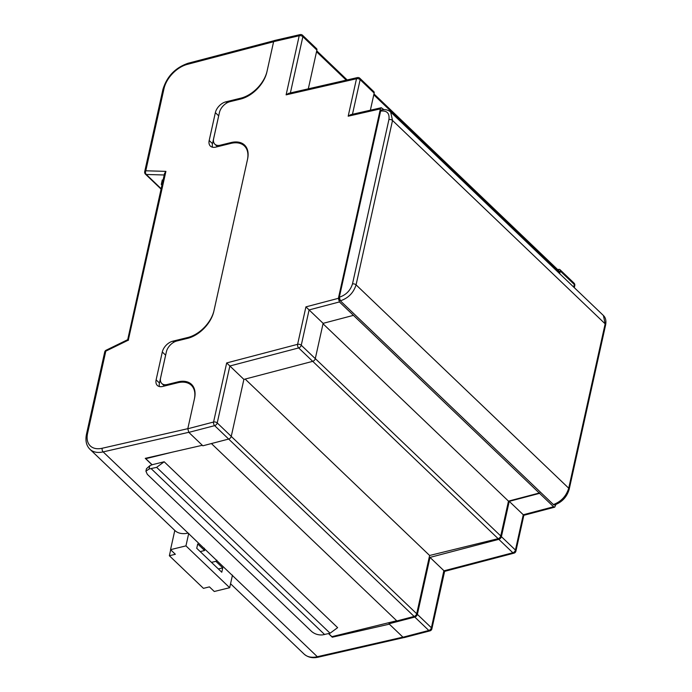 <?xml version="1.0" encoding="UTF-8"?>
<svg xmlns="http://www.w3.org/2000/svg" width="692" height="692" viewBox="0 0 692 692"><rect width="100%" height="100%" fill="white"/><g stroke="black" fill="none" stroke-linecap="round" stroke-linejoin="round"><path stroke-width="1.04" d="M246.058 146.86A26.633 16.539 -46.3 0 0 244.579 146.107M193.007 386.162A26.633 16.539 -46.3 0 0 191.433 385.375M348.188 116.195L356.492 78.75L286.116 94.856L299.212 35.75L273.617 41.65L266.878 72.037A26.633 16.539 133.7 0 1 240.643 99.051L229.943 101.681A10.648 6.617 -46.3 0 0 219.442 112.493L213.655 138.599A10.648 6.617 -46.3 0 0 214.857 144.195A10.648 6.617 -46.3 0 0 220.29 145.199L230.998 142.569A26.633 16.539 133.7 0 1 244.579 145.086A26.633 16.539 133.7 0 1 247.58 159.073L213.828 311.339A26.633 16.539 133.7 0 1 187.593 338.353L176.884 340.983A10.648 6.617 -46.3 0 0 166.391 351.796L160.605 377.901A10.648 6.617 -46.3 0 0 161.807 383.498A10.648 6.617 -46.3 0 0 167.239 384.501L177.948 381.872A26.633 16.539 133.7 0 1 191.528 384.389A26.633 16.539 133.7 0 1 194.53 398.376L187.791 428.763L213.577 422.034L226.682 362.937L297.612 344.322L305.916 306.876L338.388 298.321L380.392 108.869L348.188 116.195L350.688 114.682L381.275 107.727L380.392 108.869M241.525 98.818L240.842 98.16A26.633 16.539 133.7 0 0 267.077 71.146L273.617 41.65L274.499 40.499L300.129 34.6A2.664 1.514 -103 0 0 299.212 35.75A2.664 1.462 12.5 0 1 302.862 36.667L290.389 92.927M554.569 504.952L554.534 504.961C562.016 502.21 566.886 497.003 569.179 489.313A2.664 1.462 12.5 0 0 568.72 488.215L605.154 323.839L603.415 315.509L390.66 112.035L392.52 120.477L356.077 284.853L568.72 488.215C566.22 496.19 561.117 501.631 553.392 504.554L553.392 504.554A2.664 1.514 74.1 0 0 554.569 504.952L553.384 504.554L340.36 300.83L339.365 297.205C346.009 294.974 350.386 290.553 352.488 283.928L388.93 119.552C389.7 113.228 386.932 110.4 380.626 111.075L339.331 297.205M380.6 111.075L381.534 109.924A2.664 1.479 -101.7 0 0 380.626 111.075M338.388 298.321L339.417 301.937L553.591 506.76L554.724 507.167L555.918 504.494M383.948 109.639L381.275 107.727M316.893 50.084L302.862 36.667A2.664 1.652 -46.3 0 0 302.568 35.275L316.59 48.682A2.664 1.652 133.7 0 1 316.893 50.084L308.303 88.835M374.164 93.083L360.143 79.666A2.664 1.652 -46.3 0 0 359.84 78.274L373.862 91.681A2.664 1.652 133.7 0 1 374.164 93.083L370.367 110.21M353.448 315.353L323.121 323.346L315.293 358.655A2.664 1.652 133.7 0 1 312.706 361.345L243.887 379.406L231.258 436.367A2.664 1.652 133.7 0 1 228.663 439.057L202.851 445.795L188.821 432.379L187.791 428.763L194.331 399.267A26.633 16.539 133.7 0 0 191.329 385.28A26.633 16.539 133.7 0 0 177.749 382.762L162.758 386.447A10.648 6.617 -46.3 0 1 157.326 385.444A10.648 6.617 -46.3 0 1 156.124 379.847L162.3 351.994A10.648 6.617 -46.3 0 1 172.792 341.191L187.783 337.506A26.633 16.539 133.7 0 0 214.018 310.492L247.399 159.921A26.633 16.539 133.7 0 0 244.388 145.934A26.633 16.539 133.7 0 0 230.808 143.417L215.817 147.102A10.648 6.617 -46.3 0 1 210.385 146.099A10.648 6.617 -46.3 0 1 209.183 140.502L215.359 112.649A10.648 6.617 -46.3 0 1 225.852 101.845L240.842 98.16M323.121 323.346L305.916 306.876M243.887 379.406L226.682 362.937M172.429 452.127L145.77 458.684L145.874 458.208M539.665 492.912L508.473 501.129L500.748 535.971A2.647 1.643 133.7 0 1 498.145 538.661L429.62 555.486L416.705 613.761A2.647 1.643 133.7 0 1 414.127 616.442L396.888 620.94L211.415 443.563M429.62 555.486L245.15 379.069M508.473 501.129L323.026 323.769M352.488 283.928A2.664 1.462 12.5 0 1 356.077 284.853C353.56 292.803 348.327 298.131 340.369 300.821L340.36 300.83M603.415 315.509L603.415 315.509C605.656 317.619 606.391 320.768 605.612 324.946L569.179 489.313M373.983 93.913L558.928 270.788A2.647 1.643 133.7 0 1 559.231 272.181L559.032 273.063M328.639 633.569L331.883 636.675L396.698 620.759M152.102 464.739L164.186 461.772L156.626 467.342L149.1 469.012L145.917 471.183L146.47 468.709L149.835 465.681L152.102 464.739L145.77 458.684M164.186 461.772L337.635 627.653L330.075 633.223L322.55 634.893C318.467 635.221 314.86 634.114 311.729 631.571L147.327 474.34L145.917 471.183M151.193 468.674L324.643 634.555M156.626 467.342L330.075 633.223M573.729 287.119L574.308 284.498L560.286 271.082L559.707 273.703M560.286 271.082A2.664 1.652 -46.3 0 0 559.984 269.681A2.664 1.652 -46.3 0 0 558.66 269.422L557.726 269.638M430 557.397L444.03 570.813L512.85 552.761L498.82 539.345L430 557.397L417.371 614.366L431.401 627.774L443.875 570.641M498.82 539.345A2.664 1.652 -46.3 0 0 501.406 536.655L515.436 550.071L523.264 514.762L553.591 506.76M539.561 493.353L509.234 501.345L501.406 536.655M388.965 623.795L402.995 637.211L428.815 630.473L414.785 617.056L388.965 623.795L389.233 622.592M414.785 617.056A2.664 1.652 -46.3 0 0 417.371 614.366M509.234 501.345L523.1 514.588M429.931 630.879A2.664 2.664 0 0 0 431.86 628.881A2.664 1.462 12.5 0 0 431.401 627.774A2.664 1.652 133.7 0 1 428.815 630.473A2.664 1.47 75.4 0 0 429.931 630.879L404.119 637.617L402.995 637.211M554.724 507.167L523.844 515.306L515.895 551.169A2.664 1.462 -167.5 0 0 515.436 550.071A2.664 1.652 -46.3 0 1 512.85 552.761A2.664 1.47 75.3 0 0 513.974 553.168L444.61 571.367L431.86 628.881M286.116 94.856L288.616 93.342L357.401 77.599A2.664 1.522 -102.9 0 0 356.492 78.75A2.664 1.462 12.5 0 1 360.143 79.666L352.47 114.275M232.391 575.51A26.633 16.539 133.7 0 0 232.417 575.51L188.077 533.099A26.633 16.539 -46.3 0 1 174.868 530.496L89.951 449.29A26.633 16.539 133.7 0 0 103.16 451.893L188.077 533.099M163.096 179.989L162.283 179.963L161.288 184.47L161.954 185.136M389.345 624.158L332.281 637.211L328.518 633.604M152.076 464.86L145.259 458.346L202.323 445.293M165.803 354.451A10.648 6.617 -46.3 0 0 165.622 355.169L159.445 383.022A10.648 6.617 -46.3 0 0 159.445 386.551M332.281 637.211L332.428 636.545M218.862 115.106A10.648 6.617 -46.3 0 0 218.681 115.824L212.505 143.677A10.648 6.617 -46.3 0 0 212.505 147.206M273.6 41.736L187.281 64.382A23.969 14.887 -46.3 0 0 164.004 88.611L145.787 170.794L165.907 171.365L164.54 173.467L127.7 339.677L106.144 350.204A2.664 2.664 0 0 0 104.708 352.02L86.491 434.204C85.168 440.614 86.327 445.639 89.951 449.29M165.907 171.365L128.245 340.369M216.881 560.209A11.98 6.721 -103.8 0 1 215.869 561.307L211.484 562.388M188.734 533.29L185.949 545.876L229.683 587.707L232.477 575.121M215.869 561.307L222.746 567.881L221.786 572.232L196.744 548.289L197.713 543.938L204.59 550.512A11.98 6.721 -103.8 0 1 204.33 548.202M229.683 587.707L214.269 591.487L209.442 586.877L203.448 588.347L169.367 555.745L175.361 554.275L170.535 549.664L174.799 530.427M185.949 545.876L170.535 549.664M200.196 551.593L204.59 550.512M218.361 568.962L222.746 567.881M169.367 555.745L170.682 549.803M339.417 301.937L309.09 309.93L301.262 345.239L315.293 358.655M312.706 361.345L298.676 347.929L229.856 365.99L217.227 422.95L231.258 436.367M414.127 616.442L214.641 425.641L188.821 432.379M167.239 384.501L167.94 385.176M178.666 382.555L177.948 381.872M220.29 145.199L220.964 145.839M231.682 143.227L230.998 142.569M416.705 613.761L231.249 436.401M498.145 538.661L312.732 361.336M500.748 535.971L315.301 358.612M553.392 504.554L340.369 300.821A2.664 1.427 76.5 0 1 339.365 297.205M605.612 324.946A2.664 1.462 12.5 0 0 605.154 323.839L392.52 120.477A2.664 1.462 12.5 0 0 388.93 119.552M559.231 272.181L373.784 94.821M346.242 80.151L316.529 51.736M149.835 465.681L149.1 469.012M559.984 269.681L574.014 283.097A2.664 1.652 133.7 0 1 574.308 284.498A2.664 1.462 12.5 0 1 574.767 285.597L574.308 287.673M301.262 345.239A2.664 1.462 -167.5 0 0 297.612 344.322A2.664 1.47 -104.7 0 0 298.676 347.929A2.664 1.652 -46.3 0 0 301.262 345.239M213.577 422.034A2.664 1.47 75.4 0 0 214.641 425.641A2.664 1.652 133.7 0 0 217.227 422.95A2.664 1.462 -167.5 0 0 213.577 422.034M164.203 174.981L146.272 174.47L161.158 188.708M188.752 432.31L103.16 451.893A2.664 1.522 -102.9 0 1 102.174 448.26L187.817 428.668M232.417 575.51L317.334 656.717L402.917 637.133M230.566 583.763L304.125 654.113A26.633 16.539 -46.3 0 0 317.334 656.717A2.664 1.522 -102.9 0 0 318.45 657.132L403.713 637.617M128.504 340.066L105.798 351.155L87.581 433.33A23.969 14.887 -46.3 0 0 102.174 448.26M226.95 102.892L225.852 101.845M218.681 115.824L215.359 112.649M212.505 143.677L209.183 140.502M159.445 383.022L156.124 379.847M165.622 355.169L162.3 351.994M173.865 342.211L172.792 341.191M188.44 338.137L187.783 337.506M187.281 64.382A2.664 1.47 -104.7 0 1 188.112 63.249C175.275 67.704 166.876 76.449 162.914 89.476L144.697 171.659A2.664 2.664 0 0 0 145.458 174.159A2.664 1.652 -46.3 0 0 146.272 174.47A2.664 1.817 91.6 0 1 145.787 170.794A2.664 1.462 -167.5 0 0 144.697 171.659M164.004 88.611A2.664 1.462 -167.5 0 0 162.914 89.476M104.708 352.02A2.664 1.462 -167.5 0 1 105.798 351.155A2.664 1.064 -116 0 1 106.144 350.204M87.581 433.33A2.664 1.462 -167.5 0 0 86.491 434.204M217.47 146.695L214.857 144.195M164.454 386.032L161.807 383.498M347.168 79.943L316.728 50.827M390.66 112.035C388.298 109.898 385.262 109.189 381.534 109.924M513.974 553.168A2.664 2.664 0 0 0 515.895 551.169M574.767 285.597A2.664 2.664 0 0 0 574.014 283.097M359.84 78.274A2.664 2.664 0 0 0 357.401 77.599M302.568 35.275A2.664 2.664 0 0 0 300.129 34.6M246.871 148.304L244.388 145.934M193.864 387.702L191.329 385.28M318.45 657.132C312.827 658.473 308.052 657.469 304.125 654.113M274.136 40.681L188.112 63.249M161.072 189.098L145.458 174.159"/></g></svg>
